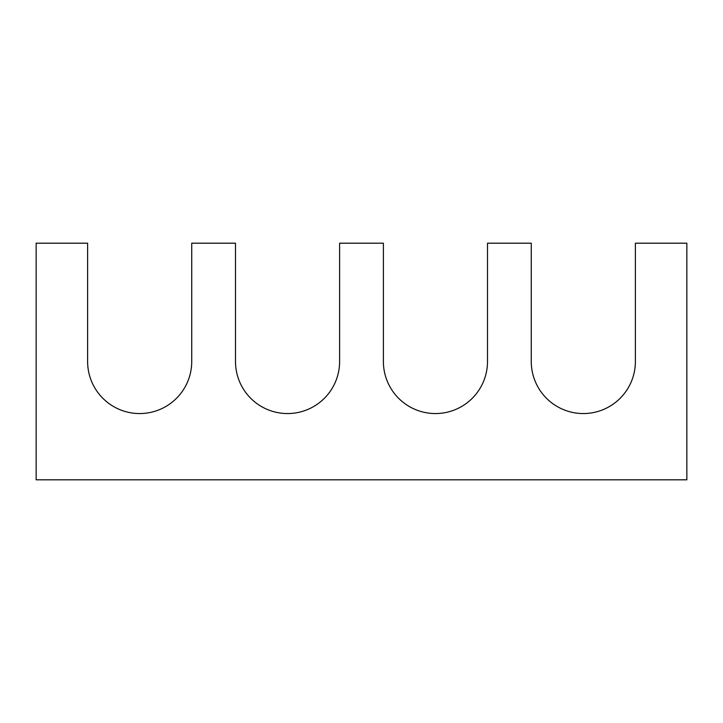 <?xml version="1.0" encoding="UTF-8"?>
<svg xmlns="http://www.w3.org/2000/svg" width="723" height="723" viewBox="0 0 723 723"><rect width="100%" height="100%" fill="white"/><g stroke="black" fill="none" stroke-linecap="round" stroke-linejoin="round"><path stroke-width="1.08" d="M191.731 361.5L191.731 243.19L235.499 243.19L235.499 361.5A52.056 52.056 0 0 0 287.555 413.556A52.056 52.056 0 0 0 339.611 361.5L339.611 243.19L383.389 243.19L383.389 361.5A52.056 52.056 0 0 0 435.445 413.556A52.056 52.056 0 0 0 487.501 361.5L487.501 243.19L531.269 243.19L531.269 361.5A52.056 52.056 0 0 0 583.325 413.556A52.056 52.056 0 0 0 635.381 361.5L635.381 243.19L686.85 243.19L686.85 479.81L36.15 479.81L36.15 243.19L87.619 243.19L87.619 361.5A52.056 52.056 0 0 0 139.675 413.556A52.056 52.056 0 0 0 191.731 361.5"/></g></svg>
